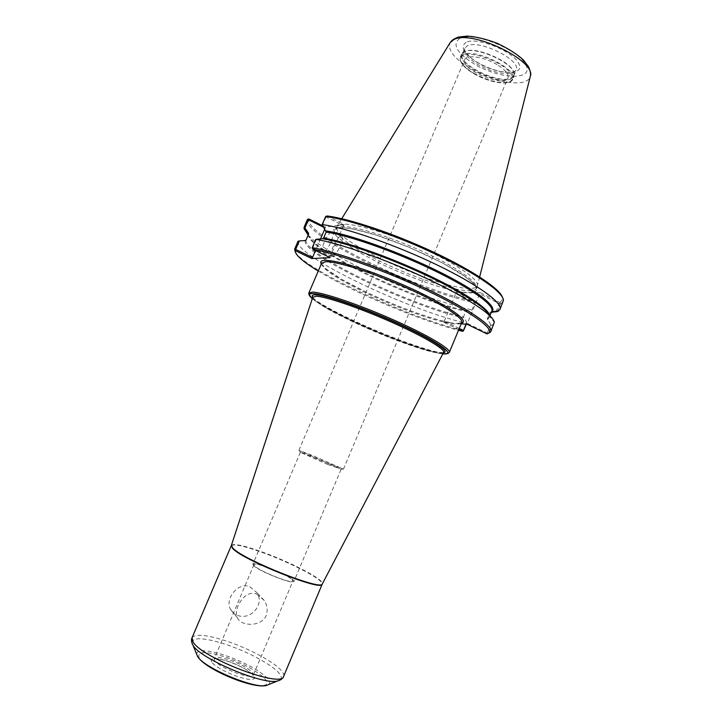 <?xml version="1.0" encoding="UTF-8"?>
<svg xmlns="http://www.w3.org/2000/svg" width="722" height="722" viewBox="0 0 722 722"><rect width="100%" height="100%" fill="white"/><g stroke="black" fill="none" stroke-linecap="round" stroke-linejoin="round"><path stroke-width="0.54" stroke-dasharray="3.61 2.71" d="M237.583 615.37C250.245 620.64 265.046 604.576 256.915 592.672L249.749 586.67C237.962 581.806 224.777 598.89 230.354 609.124C231.861 612.103 234.271 614.187 237.583 615.37M256.644 594.025L264.306 600.514C267.293 605.262 267.916 610.289 266.192 615.604C261.301 627.156 240.679 626.579 237.213 617.518C233.278 609.233 244.397 589.197 256.644 594.025M328.826 463.596L343.455 469.147L313.853 456.015L298.899 450.329L328.826 463.596M327.635 464.445L339.71 468.722C332.977 465.23 299.747 451.385 300.352 452.324L327.635 464.445M497.07 64.637C484.372 56.876 466.367 54.177 464.751 59.565C459.661 69.249 504.588 88.228 507.981 77.832C508.983 74.195 505.346 69.799 497.07 64.637M459.255 328.465L444.256 321.218L443.434 322.12L458.813 329.548M444.256 321.218L456.042 292.979L475.085 302.419L471.845 310.207L465.789 311.344L463.524 316.787L466.746 322.472L466.006 324.268M466.295 324.295L466.746 322.472M496.023 311.814L499.398 303.655L479.643 293.773L467.351 323.357L487.242 333.041L487.603 333.699L487.043 333.943M467.351 323.357L467.405 324.395M443.434 322.12L461.196 323.808M318.258 271.039C352.977 292.248 419.085 320.18 458.506 330.279M487.242 333.041L490.707 324.656L491.592 325.568L488.352 333.402L487.603 333.699M491.592 325.568L494.119 323.664M499.398 303.655L500.156 303.357L500.517 304.007L497.584 311.092M500.156 303.357L500.021 302.563L480.536 292.798L479.643 293.773M490.707 324.656L487.368 318.709L489.724 313.005L491.384 312.292M500.021 302.563L502.819 299.034L502.53 297.428M500.517 304.007L503.18 301.733M480.536 292.798L474.056 292.59L477.531 289.423L473.388 283.06L461.62 274.026C440.041 260.119 401.937 242.962 371.695 233.639C357.616 229.695 346.804 227.647 339.286 227.475L333.636 229.758L335.54 235.128C340.324 240.002 348.058 245.67 358.735 252.122L377.299 261.996C406.053 276.237 442.099 289.206 462.035 292.211L456.006 292.013L474.76 301.327C418.3 290.641 303.754 235.038 308.863 218.965M327.156 215.977L344.295 224.56L325.261 227.105L322.4 225.688M295.253 251.897C304.197 269.36 410.944 318.655 463.614 330.73M471.845 310.207L475.085 302.419M308.177 235.11C328.727 257.176 423.39 299.955 472.251 309.964M475.365 302.112L474.76 301.327M456.042 292.979L456.006 292.013M307.446 219.461C302.139 235.598 418.264 291.905 475.266 302.708M298.06 241.202C293.601 255.407 410.222 311.02 466.719 323.266M323.438 227.186L325.18 228.053L324.747 229.064M320.523 238.892L315.514 250.543M325.261 227.105L325.18 228.053M326.055 216.203L326.028 216.916L343.482 225.652L344.295 224.56M326.028 216.916L322.319 225.562M343.482 225.652L330.216 256.617L312.635 248.07L312.22 248.386M316.462 239.19L312.635 248.07M330.125 257.646L330.216 256.617M340.892 236.256C336.596 236.256 327.725 256.572 332.075 256.481L332.237 256.481C336.434 256.788 345.531 236.112 341.136 236.256L340.892 236.256M331.976 231.834L332.21 231.834C336.515 231.636 327.382 252.375 323.275 252.122L323.113 252.122C318.862 252.258 327.77 231.888 331.976 231.834M462.035 292.211L474.056 292.59C471.34 293.15 467.333 293.024 462.035 292.211M291.959 579.549L292.879 581.084C292.852 584.459 259.388 571.255 254.631 565.958L253.918 564.622C254.306 561.409 286.444 574.053 291.959 579.549M253.639 565.597L252.89 564.198C253.314 560.823 287.103 574.107 292.933 579.901L293.899 581.517C293.881 585.082 258.62 571.165 253.639 565.597M510.743 79.104L514.082 76.351L514.181 73.31C512.449 62.273 474.58 45.847 464.264 51.677L461.548 54.159C456.169 63.969 497.566 84.808 510.743 79.104M510.517 78.373L513.784 75.675L513.883 72.678C512.169 61.839 475.049 45.739 464.905 51.461L462.242 53.897C456.954 63.536 497.593 83.996 510.517 78.373M450.763 41.813L450.032 42.851C447.532 50.161 454.391 58.771 470.6 68.698C488.722 79.465 513.793 85.656 524.605 81.703C527.647 80.656 529.515 78.996 530.219 76.731L530.453 75.476M341.253 224.316L336.903 226.573C330.008 239.172 437.261 288.719 469.237 288.358C473.867 288.466 476.583 287.654 477.377 285.912L477.432 285.768C479.814 280.145 456.457 263.774 422.478 248.404C388.562 232.998 352.526 222.556 341.253 224.316M442.848 353.825C428.859 352.535 386.55 337.048 353.157 321.371C333.104 311.958 319.485 304.395 312.283 298.682C319.503 304.413 333.131 311.976 353.157 321.371C386.532 337.039 428.814 352.517 442.848 353.834M308.817 293.06C309.585 297.644 324.386 306.76 353.211 320.397C385.413 335.513 425.908 350.522 441.945 352.977C446.331 353.672 448.777 353.482 449.301 352.399M321.588 263.268C321.94 268.81 336.434 278.557 365.052 292.491C397.046 307.924 437.658 322.418 454.066 323.889C458.551 324.313 461.105 323.844 461.755 322.472M312.689 297.437C317.301 302.635 331.118 310.65 354.123 321.48C389.51 338.14 434.915 354.231 443.452 352.67M321.308 263.918C325.757 270.344 340.351 279.549 365.097 291.544C395.755 306.336 434.319 320.342 452.477 322.978M457.811 323.483L461.475 323.122M490.536 312.373L491.565 311.841M308.429 234.524C310.767 250.751 415.042 300.162 466.565 310.74M305.244 240.525C300.839 254.036 410.34 306.462 463.623 317.815M489.724 313.005L491.844 311.182M308.583 234.163C304.043 248.16 412.641 300.433 465.789 311.344M487.368 318.709L489.444 316.967L489.588 315.478M306.11 239.903C301.778 253.422 410.502 305.514 463.524 316.787M487.467 319.783L489.751 316.597L489.317 315.225M468.271 290.677C472.892 290.804 475.599 290.009 476.385 288.295C479.11 282.88 455.907 266.58 421.81 251.13C387.786 235.643 351.497 225.038 340.215 226.735L335.883 228.946C335.766 235.616 349.98 246.13 378.518 260.489C410.403 276.355 451.34 290.334 468.271 290.677M312.761 297.22C313.935 301.525 327.716 309.918 354.105 322.382C384.23 336.506 422.144 350.576 436.927 352.85C440.745 353.464 442.956 353.338 443.561 352.471M231.401 545.399C233.856 543.233 244.767 545.67 264.135 552.7C286.264 560.832 312.121 573.467 319.819 580.073C321.832 581.779 322.68 583.024 322.364 583.818M231.266 545.751C233.757 543.603 244.668 546.04 263.99 553.052C286.12 561.174 311.958 573.809 319.656 580.425C321.651 582.112 322.508 583.358 322.202 584.161M192.061 637.697C195.382 633.618 206.925 634.764 226.672 641.136C249.252 648.573 274.829 662.327 281.724 671.018C283.529 673.22 284.161 675.007 283.62 676.379M191.871 642.806C192.612 636.939 203.902 637.454 225.751 644.367C247.772 651.605 272.699 665.043 279.36 673.563C281.751 676.55 281.995 678.716 280.091 680.07M196.546 653.942C197.593 649.295 206.835 649.692 224.289 655.143C242.439 661.018 262.934 672.209 268.169 679.285C269.938 681.595 270.163 683.328 268.846 684.483M199.218 657.895C196.79 651.307 205.192 650.937 224.434 656.776C251.364 665.413 277.266 684.167 262.934 685.512C249.298 687.416 204.958 668.175 199.218 657.895M211.627 661.93C209.894 657.688 215.174 657.408 227.457 661.108C244.812 666.659 261.156 678.653 251.825 679.348C243.034 680.413 215.508 668.473 211.627 661.93M214.551 660.477L214.091 658.527C215.463 656.695 220.381 657.11 228.829 659.764C240.417 663.861 248.368 668.247 252.682 672.904L253.323 675.106C252.474 680.467 218.531 667.706 214.551 660.477M463.262 55.323C457.459 59.366 461.033 65.494 473.984 73.698C492.584 84.817 517.539 86.035 511.609 74.926C506.438 63.87 473.154 50.387 463.262 55.323M473.957 73.319C488.379 81.072 500.238 83.951 509.542 81.956L512.873 79.23C518.838 69.709 475.049 47.923 463.028 54.574L460.329 57.038C459.192 61.668 463.741 67.092 473.957 73.319M512.837 72.85L516.131 70.097C522.078 60.513 479.191 39.087 467.287 45.847L464.607 48.329C463.452 52.968 467.874 58.365 477.874 64.511C492.016 72.155 503.667 74.935 512.837 72.85M466.159 42.282C459.788 46.912 463.641 53.726 477.72 62.733C497.891 74.907 525.201 76.009 518.91 63.653C513.441 51.325 477.007 36.596 466.159 42.282M459.67 38.428C451.846 44.331 456.746 52.886 474.381 64.105C499.48 79.23 533.702 80.801 526.085 65.332C519.434 49.818 473.136 31.1 459.67 38.428M264.306 600.505L256.915 592.663M237.213 617.518L230.354 609.124M340.495 469.417L342.905 469.056M300.776 452.64L299.359 450.663M343.455 469.147L507.981 77.832M298.899 450.329L464.751 59.565M502.819 299.034L503.433 300.442M341.136 236.256L332.21 231.834M332.075 256.481L323.113 252.122M489.922 315.803L489.444 316.967L489.751 316.597L494.281 322.265M321.389 263.72L326.019 268.918L341.732 279.333L365.115 291.544C382.588 299.874 400.15 307.148 417.803 313.375C432.541 318.492 444.256 321.714 452.947 323.032M461.566 322.933L457.134 323.429M477.377 285.912L476.655 288.538L474.155 284.008L465.69 276.869L442.929 263.142L408.553 247.023L376.234 235.074L352.219 228.775L340.703 227.556L336.669 228.143L335.522 228.928L336.903 226.573M312.698 297.41C313.429 298.682 316.137 300.848 320.83 303.917C328.853 308.98 339.945 314.837 354.132 321.48C372.155 329.737 387.29 336.326 411.802 344.972C425.177 349.394 434.247 351.903 439.021 352.489L443.47 352.643M253.918 564.622L214.317 658.735C214.244 658.753 216.717 657.895 227.665 661.226C234.479 663.617 240.453 666.307 245.579 669.294L253.323 675.106L292.879 581.084M300.352 452.324L252.89 564.198M341.019 469.499L293.899 581.517M461.548 54.159L460.329 57.038C459.192 62.065 463.723 67.615 473.93 73.707C489.056 82.633 510.111 86.369 512.873 79.23L514.082 76.351M464.327 51.749L463.668 51.975M513.883 72.678L514.181 73.31M513.784 75.675L516.077 70.26C516.176 70.747 514.867 71.37 512.16 72.128C511.131 72.642 507.151 72.408 500.202 71.406C492.964 69.772 485.554 66.866 477.991 62.688C468.091 57.164 463.695 49.547 464.634 50.134L464.607 48.329L462.242 53.897M341.732 218.703L336.966 226.437M479.652 276.959L477.432 285.768"/><path stroke-width="1.08" d="M458.813 329.548L462.324 331.245L463.334 331.055L463.425 330.477L459.255 328.465M466.006 324.268L463.425 330.477M463.334 331.055L466.295 324.295M315.514 250.543L312.5 257.555L295.659 249.415L299.314 240.958L298.06 241.202L294.657 249.099L295.226 250.588L311.751 258.557L330.125 257.646L312.852 249.243C336.894 253.413 386.875 271.391 428.002 291.083C469.237 310.776 493.379 327.959 489.083 332.734L487.043 333.943L467.405 324.395L461.196 323.808M295.226 250.588L295.181 250.823C295.244 254.992 302.933 261.734 318.258 271.039M458.506 330.279L462.324 331.245M488.352 333.402L490.825 331.624C493.541 326.136 468.109 308.547 426.675 288.926C385.331 269.306 336.037 251.725 312.238 247.682L315.812 239.37L322.662 238.729L323.564 238.079L326.154 232.06L322.174 224.569L325.649 216.501L327.156 215.977C349.791 218.82 394.104 233.666 433.209 251.96C472.378 270.254 499.895 288.827 502.53 297.428M312.852 249.243L312.238 247.682M490.825 331.624L494.281 322.265C493.695 315.234 466.565 297.175 426.025 278.232C385.548 259.288 338.889 243.016 315.812 239.37M497.584 311.092L497.368 311.615L491.384 312.292M497.368 311.615L499.985 309.467C503.053 303.123 478.045 284.676 436.801 264.812C395.647 244.957 346.271 227.818 322.174 224.569M499.985 309.467L503.433 300.442C503.73 292.771 477.269 273.945 436.756 254.676C396.315 235.408 349.141 219.407 325.649 216.501M322.4 225.688L308.863 218.965L307.446 219.461L304.133 227.132L304.901 227.981L308.456 219.75L323.438 227.186M294.657 249.099L295.253 251.897M299.314 240.958L305.244 240.525L306.11 239.903L308.583 234.163L308.456 233.062L304.901 227.981M304.133 227.132L304.088 228.748L308.177 235.11M312.5 257.555L311.751 258.557M295.659 249.415L294.955 249.74M324.747 229.064L320.523 238.892M308.456 219.75L308.15 219.127M530.291 76.46C537.087 61 471.042 29.097 453.66 39.701L450.167 42.616M313.149 293.574C324.629 293.863 368.4 309.377 404.437 326.29C440.61 343.203 456.674 355.459 442.848 353.825C451.638 353.527 446.674 353.022 448.317 353.184L449.301 352.399C451.169 349.024 427.126 334.746 392.894 319.611C358.717 304.476 323.05 292.401 312.617 292.094L308.817 293.06L308.971 294.359C310.189 295.406 306.57 292.609 312.283 298.682C308.077 295.127 308.366 293.43 313.149 293.574M449.301 352.399L461.755 322.472C464.011 318.158 440.411 302.969 406.333 287.726C372.308 272.465 336.443 261.102 325.631 261.725L321.588 263.268L308.817 293.06M443.452 352.67C451.024 351.822 431.539 339.006 397.858 323.691C364.276 308.366 326.434 295.208 315.866 294.847C312.409 294.702 311.353 295.56 312.689 297.437M461.475 323.122C471.565 320.884 440.591 300.569 396.297 281.914C352.038 263.169 315.884 255.119 321.308 263.918M491.565 311.841L491.61 311.814C498.505 307.5 477.567 290.695 438.344 271.328C399.248 251.969 349.944 234.406 326.019 230.905M308.456 233.062L308.429 234.524M498.703 310.956L491.61 311.814L491.844 311.182C494.624 305.397 471.331 288.421 433.101 270.019C394.961 251.626 349.033 235.489 326.154 232.06M489.588 315.478C488.767 308.646 463.515 291.76 426.079 274.198C388.707 256.653 345.504 241.581 323.564 238.079M489.317 315.225C485.978 307.536 459.4 290.569 422.433 273.521C385.503 256.472 344.006 242.159 322.662 238.729M443.561 352.471L443.624 352.345C445.348 349.258 422.948 336.037 391.189 322.003C359.484 307.96 326.281 296.643 316.435 296.237L312.761 297.22M322.364 583.818L322.31 583.918C321.949 591.174 242.682 559.559 232.827 548.097L231.401 545.399M443.47 352.643L444.635 352.101L443.624 352.345L322.202 584.161C322.824 591.914 242.664 560.073 232.692 548.476L231.266 545.751L312.807 297.094L312.274 296.191L312.698 297.41M322.202 584.161L283.62 676.379C282.374 688.689 201.104 657.832 192.945 641.705L192.061 637.697L231.266 545.751M280.091 680.07L277.401 681.036C262.889 685.169 200.211 658.69 193.054 645.405L191.871 642.806M268.846 684.483L266.292 685.512C254.099 688.968 203.613 667.642 197.593 656.488L196.546 653.942M489.083 332.734L490.509 332.156M295.181 250.823L294.603 249.397M308.673 233.775L308.411 234.433L304.088 228.748M491.844 311.182L489.922 315.803M461.755 322.472L461.566 322.933M321.588 263.268L321.389 263.72M192.061 637.697C191.041 639.683 191.375 642.246 193.054 645.405L197.593 656.488C204.877 669.077 252.186 689.059 266.292 685.512L277.401 681.036C280.831 680.043 282.907 678.49 283.62 676.379M450.763 41.813C452.234 39.9 454.887 38.311 458.705 37.039L467.287 36.1C475.627 36.578 485.617 38.979 497.259 43.293C508.478 48.681 517.142 54.204 523.251 59.872L528.36 66.496C530.101 70.124 530.805 73.112 530.453 75.476M450.023 42.851L341.732 218.703M530.228 76.731L479.652 276.959"/></g></svg>
